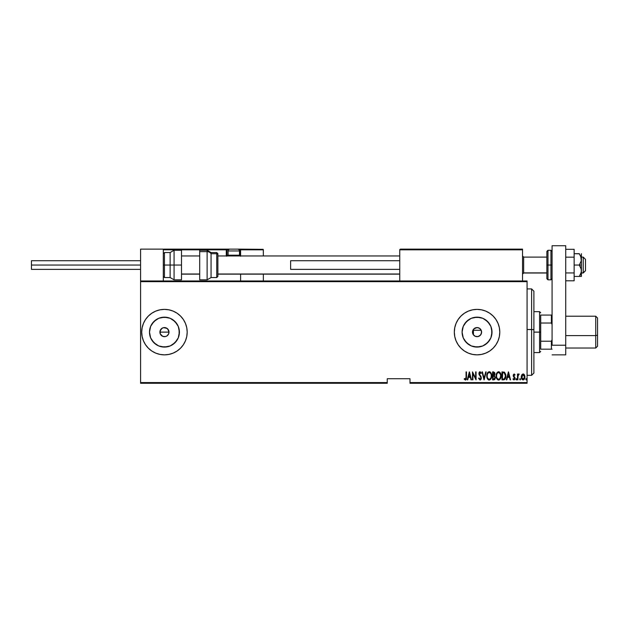 <?xml version="1.0" encoding="UTF-8"?>
<svg xmlns="http://www.w3.org/2000/svg" width="629" height="629" viewBox="0 0 629 629"><rect width="100%" height="100%" fill="white"/><g stroke="black" fill="none" stroke-linecap="round" stroke-linejoin="round"><path stroke-width="0.94" d="M167.023 335.87L165.341 336.578L162.707 336.318L160.253 333.865L160.253 330.374L159.9 332.12A4.545 4.545 0 0 1 164.452 327.575A4.545 4.545 0 0 1 168.997 332.12L168.226 329.596L166.198 327.921L164.452 327.575L162.707 327.921L160.67 329.588L161.299 328.841M473.511 334.974L472.568 332.851L472.851 330.382L474.525 328.338L477.096 327.575L473.889 328.857L472.505 332.12A4.545 4.545 0 0 1 477.057 327.575A4.545 4.545 0 0 1 481.602 332.12L481.295 330.477M481.342 330.602L480.289 328.92L478.598 327.843M480.289 328.92L479.864 328.55M472.819 330.477L473.511 329.266M462.386 329.203L462.095 332.12A14.962 14.962 0 0 1 477.057 317.158A14.962 14.962 0 0 1 492.012 332.12L490.879 337.844L487.632 342.695L482.781 345.942L477.057 347.082L471.333 345.942L466.474 342.695L463.235 337.844L462.095 332.12L463.235 326.396L466.474 321.545L471.333 318.298L477.057 317.158L482.781 318.298L487.632 321.545L490.879 326.396L492.012 332.12A14.962 14.962 0 0 1 477.057 347.082A14.962 14.962 0 0 1 462.095 332.12L462.386 335.037M149.781 329.203L149.49 332.12A14.962 14.962 0 0 1 164.452 317.158A14.962 14.962 0 0 1 179.407 332.12L178.266 337.844L175.027 342.695L170.176 345.942L164.452 347.082L158.728 345.942L153.869 342.695L150.63 337.844L149.49 332.12L150.63 326.396L153.869 321.545L158.728 318.298L164.452 317.158L170.176 318.298L175.027 321.545L178.266 326.396L179.407 332.12A14.962 14.962 0 0 1 164.452 347.082A14.962 14.962 0 0 1 149.49 332.12L149.781 335.037M155.756 353.128A22.738 22.738 0 0 0 187.183 332.12A22.738 22.738 0 0 1 164.452 354.858A22.738 22.738 0 0 1 141.714 332.12L142.154 336.554L143.443 340.824L145.543 344.747L148.373 348.199L151.817 351.021L155.748 353.121L160.018 354.418L164.452 354.858L168.887 354.418L173.148 353.121L177.079 351.021L180.523 348.199L183.353 344.747L185.453 340.824L186.75 336.554L187.183 332.12A22.738 22.738 0 0 0 143.443 323.416L142.154 327.685L141.714 332.12A22.738 22.738 0 0 1 164.452 309.382A22.738 22.738 0 0 1 187.183 332.12L186.75 327.685L185.453 323.416L183.353 319.485L180.523 316.041L177.079 313.218L173.148 311.119L168.887 309.822L164.452 309.382L160.018 309.822L155.748 311.119L151.817 313.218L148.373 316.041L145.543 319.485L143.443 323.416M498.05 323.4A22.738 22.738 0 0 0 489.692 313.218L485.753 311.119A22.738 22.738 0 0 0 454.319 332.12A22.738 22.738 0 0 1 477.057 309.382A22.738 22.738 0 0 1 499.788 332.12A22.738 22.738 0 0 0 499.355 327.693M485.753 311.119L481.492 309.822L477.057 309.382L472.623 309.822L468.353 311.119L464.422 313.218L460.978 316.041L458.148 319.485L456.049 323.416L454.759 327.685L454.319 332.12L454.759 336.554L456.049 340.824L458.148 344.747L460.978 348.199L464.422 351.021L468.353 353.121L472.623 354.418L477.057 354.858L481.492 354.418L485.753 353.121L489.684 351.021L493.128 348.199L495.959 344.747L498.058 340.824L499.355 336.554L499.788 332.12L499.355 327.685A22.738 22.738 0 0 0 498.066 323.432L495.959 319.485L493.128 316.041L489.684 313.218A22.738 22.738 0 0 0 485.769 311.119M477.057 327.575L479.581 328.338L481.256 330.382L481.515 333.008L480.273 335.336L477.946 336.578L475.312 336.318L473.275 334.644L472.568 331.389L473.417 329.392L473.417 330.264L481.209 330.264L473.417 330.264L473.417 334.848L472.568 332.851M472.568 331.389L472.741 330.681M167.668 328.904L168.997 332.12A4.545 4.545 0 0 1 164.452 336.664A4.545 4.545 0 0 1 159.9 332.12L160.253 333.865L159.986 331.231L161.92 328.338L163.564 327.662L166.198 327.921L167.668 328.904L168.91 331.231L168.651 333.857L166.976 335.902L168.226 334.652M163.564 327.662L167.039 328.377M162.707 327.921L161.92 328.338M409.99 383.273L527.071 383.273L527.071 382.589L409.99 382.589L409.99 378.729L387.252 378.729L387.252 382.589L140.582 382.589L140.582 281.65L527.071 281.65L527.071 382.589L527.071 280.966L140.582 280.966L527.071 280.966L527.071 281.65L140.582 281.65L140.582 280.966L140.582 382.589L387.252 382.589L387.252 378.729L409.99 378.729L409.99 382.589L527.071 382.589L527.071 383.273L409.99 383.273L409.99 382.589L409.99 383.273M140.582 383.273L387.252 383.273L387.252 382.589L387.252 383.273L140.582 383.273L140.582 382.589L140.582 383.273M521.74 374.908L521.276 377.455L522.212 379.625L523.784 379.767L524.838 377.935L524.665 375.395L523.525 374.019L521.984 374.546L523.092 373.948L521.74 374.908L521.26 376.968C521.174 378.501 521.787 379.499 523.092 379.963C524.405 379.499 525.018 378.501 524.932 376.968L524.444 374.908L522.982 373.948M517.887 379.861L517.478 379.861L517.887 379.861L518.013 375.717L519.216 374.145L518.485 374.051L517.887 374.908L517.478 374.051L517.478 379.861L517.478 374.051L517.478 379.861L517.887 379.861L517.974 375.914L519.216 374.145L517.887 374.908L517.478 374.051L517.887 374.051M514.145 379.224L514.624 378.312L513.987 379.248L513.272 378.642L513.987 379.248L513.272 378.642L512.997 379.177L514.003 379.963L512.997 379.177L513.272 378.642L513.987 379.248L514.624 378.312L513.201 375.474L514.113 373.948L513.24 374.986L513.358 376.37L514.616 378.469L514.145 379.224L513.272 378.642L512.997 379.177L514.137 379.955L515.025 378.053L513.61 375.316L513.972 374.687L514.75 375.269L515.033 374.774L514.113 373.948L515.033 374.774L514.113 373.948L515.033 374.774L514.75 375.269L515.033 374.774M503.444 379.861L504.662 379.531L505.401 378.493L505.708 374.412L504.537 372.266L501.973 371.904L501.973 379.861L503.444 379.861C505.244 379.373 506.046 378.076 505.85 375.985L504.427 372.195L501.973 371.904L501.973 379.861L501.973 371.904L504.348 372.148M493.851 379.861L492.593 379.861L494.559 379.641L495.345 377.604L494.41 375.568L494.913 374.334L494.638 372.533L492.593 371.904L492.593 379.861L492.593 371.904L492.593 379.861L493.851 379.861L495.345 377.604L494.41 375.568L494.937 373.878L493.482 371.904L492.593 371.904L493.655 371.912M485.722 371.904L486.162 371.904L484.126 379.861L486.162 371.904L485.722 371.904L484.071 378.328L482.427 371.904L481.979 371.904L484.023 379.861L481.979 371.904L484.023 379.861L486.162 371.904L485.722 371.904L484.071 378.328L482.427 371.904L481.979 371.904L482.427 371.904M472.898 379.861L472.898 373.602L476.067 379.861L476.067 371.904L475.658 371.904L475.658 378.178L472.497 371.904L472.497 379.861L472.898 379.861L472.497 379.861L472.898 379.861L472.898 373.602L476.067 379.861L476.067 371.904L475.658 371.904L475.658 378.178L472.497 371.904L472.497 379.861L472.576 371.904M466.065 377.196L465.774 379.043L464.477 378.54L464.233 379.145L465.476 380.058L466.38 378.925L466.474 371.904L466.065 371.904L466.065 377.196L465.405 379.248L464.477 378.54L464.233 379.145L465.374 380.065L466.474 377.282L466.474 371.904L466.065 371.904L466.05 378.076M499.355 327.685L498.058 323.416M467.732 379.861L467.292 379.861L469.328 371.904L467.292 379.861L467.732 379.861L468.385 377.314L470.374 377.314L471.027 379.861L471.475 379.861L469.431 371.904L467.292 379.861L467.732 379.861L468.385 377.314L470.374 377.314L471.027 379.861L471.475 379.861L469.431 371.904L471.475 379.861L471.027 379.861M480.037 380.065L480.894 379.554L481.366 378.084L479.345 373.799L479.833 372.541L480.886 373.54L481.264 373.052L480.045 371.7L479.156 372.399L478.936 373.87L480.792 377.125L480.894 378.414L480.045 379.248L479.015 377.927L478.614 378.328L480.037 380.065L481.366 377.911L479.329 373.524L479.998 372.517L480.886 373.54L481.264 373.052L480.045 371.7L478.921 373.555L480.957 377.903L480.045 379.248L479.015 377.927L478.614 378.328L480.037 380.065M486.775 375.922L488.041 379.57L489.228 380.065L490.423 379.562L491.674 375.883L490.4 372.195L489.197 371.7L488.01 372.226L486.775 375.922C486.649 377.998 487.467 379.381 489.228 380.065C490.997 379.366 491.807 377.966 491.674 375.883C491.815 373.775 490.99 372.384 489.197 371.7C487.444 372.431 486.634 373.83 486.775 375.922M496.163 375.922C496.029 377.998 496.847 379.381 498.616 380.065C500.377 379.366 501.195 377.966 501.061 375.883C501.203 373.775 500.369 372.384 498.577 371.7C496.831 372.431 496.022 373.83 496.163 375.922L496.682 378.493L498.451 380.058L500.063 379.279L501.03 376.543L500.786 373.909L499.229 371.833L497.397 372.226L496.163 375.922L496.281 374.593M506.809 379.861L506.361 379.861L508.405 371.904L506.361 379.861L506.809 379.861L507.461 377.314L509.451 377.314L510.103 379.861L510.544 379.861L508.507 371.904L506.361 379.861L506.809 379.861L507.461 377.314L509.451 377.314L510.103 379.861L510.544 379.861L508.507 371.904L510.544 379.861L510.103 379.861M515.953 379.303L516.26 379.947L516.676 379.712L516.464 378.658L515.953 379.303L516.362 378.642L515.953 379.303L516.362 378.642L516.771 379.303L516.362 378.642L516.771 379.303L516.362 379.963L516.771 379.303L516.362 379.963L515.953 379.303L516.362 378.642L516.771 379.303L516.362 379.963L515.953 379.303L516.362 378.642L516.771 379.303L516.362 379.963L515.953 379.303L516.362 378.642M520.136 379.963L519.727 379.303L520.238 379.947L520.521 379.09L519.813 378.886L519.727 379.303L520.136 378.642L519.727 379.303L520.136 378.642L520.545 379.303L520.136 378.642L520.545 379.303L520.136 379.963L520.545 379.303L520.136 379.963L519.727 379.303L520.136 378.642L520.545 379.303L520.136 379.963L519.727 379.303L520.136 378.642L520.545 379.303L520.136 379.963L519.727 379.303L520.136 378.642L520.537 379.193M526.253 379.963L525.844 379.303L526.363 379.947L526.646 379.09L525.938 378.886L525.844 379.303L526.253 378.642L525.844 379.303L526.253 378.642L526.662 379.303L526.253 378.642L526.662 379.303L526.253 379.963L526.662 379.303L526.253 379.963L525.844 379.303L526.253 378.642L526.662 379.303L526.253 379.963L525.844 379.303L526.253 378.642L526.662 379.303M477.152 336.664L478.7 336.358M478.598 336.397L480.658 334.887M480.776 334.73L481.602 332.12A4.545 4.545 0 0 1 477.057 336.664A4.545 4.545 0 0 1 472.505 332.12L472.819 333.763M161.283 335.383L160.246 333.857M161.92 335.902L162.62 336.287M454.319 332.136A22.738 22.738 0 0 0 485.745 353.128M485.769 353.121A22.738 22.738 0 0 0 498.05 340.839M498.066 340.8A22.738 22.738 0 0 0 499.788 332.12A22.738 22.738 0 0 1 477.057 354.858A22.738 22.738 0 0 1 454.319 332.12M493.128 348.199L495.959 344.747M141.714 332.12A22.738 22.738 0 0 0 155.74 353.121M186.75 336.554L187.183 332.12M185.453 323.416L185.091 322.598M152.014 340.431L156.141 344.558M161.527 346.791L167.369 346.791M172.763 344.558L176.891 340.431M179.123 335.037L179.123 329.203M176.891 323.809L172.763 319.681M167.369 317.448L161.527 317.448M156.141 319.681L152.014 323.809M168.997 332.12L168.651 333.857L168.997 332.12L159.9 332.12L168.997 332.12M168.234 334.644L167.668 335.336M162.707 336.318L165.333 336.578M164.452 336.664L163.564 336.578M160.246 330.382L160.67 329.596M464.619 340.431L468.747 344.558M474.14 346.791L479.974 346.791M485.368 344.558L489.496 340.431M491.729 335.037L491.729 329.203M489.496 323.809L485.368 319.681M479.974 317.448L474.14 317.448M468.747 319.681L464.619 323.809M472.741 333.559L473.889 335.383L475.414 336.358M166.19 336.318L166.976 335.902M160.253 333.865L160.67 334.644M466.065 371.904L466.474 371.904L466.474 377.282M466.38 378.925L466.238 379.397M466.183 379.499L465.578 380.042M465.374 380.065L464.233 379.145L464.477 378.54L465.476 379.24M464.477 378.54L465.405 379.248M469.383 373.437L470.17 376.496L468.597 376.496L469.383 373.437L470.17 376.496L468.597 376.496L469.383 373.437M475.658 371.904L476.067 371.904L475.972 379.861M478.708 378.611L479.015 377.927L479.172 378.336M479.825 379.208L480.257 379.216M480.312 379.193L480.831 378.595M480.941 378.163L480.627 376.787M480.949 377.699L478.921 373.555M480.957 377.903L480.792 377.125M480.226 376.197L479.18 374.774M479.046 372.667L479.29 372.164M479.762 371.755L481.264 373.052L480.753 373.264M480.886 373.54L479.998 372.517L480.886 373.54L479.998 372.517L479.557 372.745M480.328 372.635L479.345 373.799M479.361 373.201L479.723 374.672M481.051 376.527L480.698 375.914M478.928 373.768L478.984 374.176M486.807 375.246L486.893 374.593M487.593 372.738L488.01 372.226M489.527 371.731L490.14 371.991M490.84 372.714L491.398 373.893M491.556 374.554L491.642 375.214M491.642 376.559L491.556 377.211M491.163 378.461L490.887 378.973M489.063 380.058L488.591 379.94M488.481 379.885L488.049 379.578M488.033 379.562L487.624 379.075M487.05 377.872L486.893 377.235M486.87 377.086L486.807 376.59M488.686 372.635L489.213 372.517C490.683 373.06 491.359 374.184 491.265 375.883L491.005 377.573M491.163 376.96L491.265 375.883C491.375 377.589 490.691 378.713 489.213 379.248L489.739 379.145L489.213 379.248C487.766 378.713 487.09 377.604 487.184 375.914L487.208 376.449L487.184 375.914C487.082 374.216 487.758 373.083 489.213 372.517L488.591 372.683M491.163 374.805L491.257 375.607M490.007 372.785L490.589 373.367M487.278 376.983L487.208 376.449M487.208 375.371L487.483 374.106M494.638 372.533L494.866 373.186M494.826 374.774L494.48 375.482M495.172 378.713L494.826 379.373M494.937 377.604L493.883 379.035L493.002 379.043L493.002 376.087L494.323 376.276L494.937 377.604L494.418 378.862L494.85 378.194M494.315 373.06L494.528 373.893L494.079 372.84M494.512 374.192L493.002 375.269L493.002 372.722L494.528 373.893L494.15 375.01L493.278 375.269L494.355 374.711M493.278 375.269L493.002 372.722L493.561 372.722M496.658 373.327L496.493 373.768M500.393 372.989L500.778 373.893M500.943 374.546L501.054 375.544M501.054 376.213L500.943 377.203M500.542 378.477L500.283 378.965M499.261 379.932L498.781 380.058M497.861 379.885L497.012 379.083M496.438 377.872L496.281 377.227M496.25 377.086L496.187 376.59M498.074 372.635L498.6 372.517C500.063 373.06 500.747 374.184 500.653 375.883L500.385 377.573M498.333 379.224L497.657 378.886M496.572 376.181L496.572 375.914C496.462 374.216 497.146 373.083 498.6 372.517L497.979 372.683M497.311 373.28L497.798 372.8M500.322 374.027L498.734 372.525L500.086 373.547L500.645 375.607M499.984 378.406L500.653 375.883C500.755 377.589 500.071 378.713 498.6 379.248L499.127 379.145L498.6 379.248C497.146 378.713 496.47 377.604 496.572 375.914L496.596 375.371L496.572 375.914M496.666 376.983L496.596 376.449M496.596 375.371L496.871 374.106M505.795 374.931L505.834 375.45M505.677 377.644L505.401 378.493M504.89 379.318L504.073 379.79M503.837 372.824L503.09 372.73M504.544 373.186L504.938 373.697L504.544 373.186M505.008 373.83L505.433 375.552M505.268 377.424L504.615 378.619M504.136 378.91L503.279 379.043M502.382 379.043L502.72 372.722L502.382 379.043L502.933 379.043L502.382 379.043M504.372 373.052L505.441 375.985L504.387 378.792M505.394 375.167L505.315 374.695M505.433 376.386L505.394 376.787M508.452 373.437L509.238 376.496L507.666 376.496L508.452 373.437L509.238 376.496L507.666 376.496L508.452 373.437M514.75 375.269L513.972 374.687M514.207 374.68L513.602 375.442L514.097 374.664L513.602 375.442L515.017 378.556M514.097 374.664L513.61 375.316M513.775 376.056L514.231 376.567M514.813 377.266L515.033 378.288L513.917 379.963M514.986 378.823L514.813 379.342M514.593 378.627L513.972 377.164L514.506 377.762M513.201 375.474L513.972 377.164M517.958 374.742L518.815 373.948L519.216 374.145L518.642 374.672M517.887 374.908L519.216 374.145M518.744 374.664L517.926 376.386M518.06 375.537L517.887 377.911M523.312 373.964L523.737 374.121M523.902 374.231L524.327 374.719M524.822 375.906L524.908 376.449M524.838 377.935L524.728 378.367M524.712 378.399L524.539 378.839M524.24 379.342L523.784 379.767M521.472 378.399L521.347 377.927M521.284 376.441L521.37 375.906M523.092 379.248L524.523 376.975L523.092 379.248L521.661 376.975L521.74 377.707L523.092 374.664L524.523 376.975L523.454 379.185M523.186 374.664L524.209 375.529M522.73 379.185L522.078 378.603M488.246 378.862L487.892 378.454M494.323 376.276L494.897 377.172M493.741 379.043L493.002 379.043L493.27 376.087M497.625 378.862L497.28 378.454M533.895 291.227L533.895 329.643L531.615 329.502L531.615 375.316L531.615 329.502L527.071 329.502L533.895 329.643L533.895 291.196L531.615 288.923L531.615 329.502L531.615 288.923L527.071 288.923M527.071 375.316L531.615 375.316L533.895 373.044L533.895 329.643L533.895 373.013M473.417 334.848L473.417 329.392M540.712 315.066L540.712 323.023L540.712 315.066L551.397 315.066L540.712 315.066M540.712 332.12L540.712 323.023L540.712 341.217L540.712 332.12L539.58 332.12L540.712 332.12M533.895 311.662L539.58 311.662L539.58 332.12L539.58 311.662L540.712 312.794M472.505 332.12L473.417 332.12L472.505 332.12M533.895 332.12L539.58 332.12L533.895 332.12M540.712 349.174L540.712 341.217L540.712 349.174L552.081 349.174L551.397 349.174L551.397 341.217L540.712 341.217L551.397 341.217L551.397 349.174L540.712 349.174M533.895 352.578L539.58 352.578L539.58 332.12L539.58 352.578L540.712 351.446M552.081 315.066L551.397 315.066L551.397 323.023L552.081 324.58L551.397 323.023L551.397 315.066L552.081 315.066M540.712 323.023L551.397 323.023L540.712 323.023M552.081 339.66L551.397 341.217L552.081 339.66M499.788 249.139L522.526 249.139L522.526 249.815L522.526 249.139L499.788 249.139M140.582 249.139L163.312 249.139L140.582 249.139L140.582 280.966L140.582 249.139M163.312 280.966L163.312 249.139L163.312 280.966M583.225 272.892L581.408 272.892L583.225 272.892L583.225 257.096L583.225 272.892L585.497 270.651L583.225 272.892M585.497 270.737L583.225 273.01L581.408 273.01M523.658 272.892L522.526 274.016L523.658 272.892L546.853 272.892L523.658 272.892L523.658 257.096L523.658 272.892M399.753 274.016L217.878 274.016L399.753 274.016M199.692 274.016L181.498 274.016L199.692 274.016M585.497 259.368L585.497 270.651L585.497 259.368L583.225 257.096L581.408 257.096M240.608 256.239L240.608 249.815L263.347 249.815L263.347 255.956L263.292 249.556L240.561 249.556M263.347 274.142L263.347 280.966L263.347 274.142M163.509 249.336L163.312 249.815L226.291 249.815L226.692 256.239M240.608 274.142L240.608 280.966L240.608 274.142M163.996 249.139L229.923 249.139L163.996 249.139M240.608 249.815L239.075 249.815L239.932 249.815L239.932 249.139L237.204 249.139L263.15 249.336L239.932 249.139A0.684 0.684 0 0 1 240.608 249.815L239.932 249.815L239.932 255.272L239.382 255.272L240.608 255.272L240.608 249.815L239.932 249.139L239.932 255.956L239.932 255.272L240.608 255.272L240.608 255.956M163.312 249.815L226.291 249.815L226.291 255.272L226.967 255.272A0.684 0.684 0 0 0 227.651 255.956A0.684 0.684 0 0 1 226.967 255.272L226.967 249.815L228.508 249.815L226.967 249.815A0.684 0.684 0 0 0 226.291 249.139A0.684 0.684 0 0 1 226.967 249.815L226.291 249.815L226.291 249.139L226.291 249.815L226.967 249.815L226.967 255.272L228.201 255.272L226.291 255.272A1.36 1.36 0 0 0 226.471 255.956M399.753 249.815L399.753 280.966L399.753 249.815L522.526 249.815L522.526 280.966L522.526 249.815L522.101 249.186L400.437 249.139L521.842 249.139L522.526 249.815L399.753 249.815L400.437 249.139L399.808 249.556M522.322 249.336L522.526 249.815M228.107 255.185L228.877 255.956L228.107 255.185L239.476 255.185L228.107 255.185L228.107 250.955L239.476 250.955A1.816 1.816 0 0 0 237.66 249.139L229.923 249.139A1.816 1.816 0 0 0 228.107 250.955L228.107 255.185M230.002 249.139L237.66 249.139A1.816 1.816 0 0 1 239.476 250.955L239.476 255.185L238.706 255.956L239.476 255.185L239.476 250.955L228.107 250.955A1.816 1.816 0 0 1 229.923 249.139M181.498 250.271L181.498 279.826L181.498 265.053L174.068 265.053L174.068 250.271L174.068 265.053L181.498 265.053L181.498 250.271L174.068 250.271L170.137 252.543L170.137 265.053L174.068 265.053L174.068 279.826L174.068 265.053L170.137 265.053L170.137 252.543L164.452 252.543L164.452 265.053L164.452 252.543L163.312 253.684M163.312 265.053L170.137 265.053L164.452 265.053L164.452 277.554L164.452 265.053L163.312 265.053M181.498 279.826L174.068 279.826L170.137 277.554L170.137 265.053L170.137 277.554L164.452 277.554L163.312 276.422M207.122 250.271L211.053 252.543L211.053 253.715A4.545 4.12 180 0 0 207.122 251.655L199.692 251.655L199.692 279.826L207.122 279.826L207.122 250.271L199.692 250.271L199.692 251.655L207.122 251.655A4.545 4.12 0 0 1 211.053 253.715L216.738 253.715A1.14 1.03 0 0 1 217.878 254.745L217.878 276.288M216.738 253.715L216.738 252.543L217.878 253.684L217.878 254.745A1.14 1.03 180 0 0 216.738 253.715L211.053 253.715L211.053 277.554L216.738 277.554L216.738 253.715L216.738 277.444M199.692 250.287L199.692 279.819M217.878 276.32L217.878 254.745M207.122 251.655L207.122 279.701M211.053 277.444L211.053 253.715M31.45 265.053L140.582 265.053L31.45 265.053L31.45 269.369L31.45 260.728L31.45 265.053M399.753 269.369L290.629 269.369L399.753 269.369M290.629 260.728L399.753 260.728L290.629 260.728L290.629 269.369L290.629 260.728M547.985 265.053L547.985 250.271L547.985 265.053L552.081 265.053L550.941 265.053L550.941 250.271L550.941 265.053L547.985 265.053L547.985 279.826L547.985 265.053L546.853 265.053L547.985 265.053M546.853 251.411L546.853 265.053L546.853 251.411L547.985 250.271L550.941 250.271L552.081 251.411M552.081 278.694L550.941 279.826L550.941 265.053L550.941 279.826L547.985 279.826L546.853 278.694L546.853 265.053L546.853 278.694M579.411 253.833L574.135 253.684L579.309 253.684L580.803 256.396L581.251 260.87L579.309 265.053L580.803 267.765L581.408 270.737L581.408 265.053L579.309 265.053L581.251 269.22L581.251 272.239L579.309 276.422L574.135 276.422L581.251 276.422L579.309 276.422L581.054 273.01M579.309 253.684L581.251 257.859L581.408 265.053L581.408 253.684L581.251 260.87L579.309 265.053L574.135 265.053L581.408 265.053L581.408 276.422L579.309 276.422L580.803 273.701L579.309 276.422M581.251 276.422L581.408 270.737L580.811 273.701M580.811 256.404L580.984 256.891M574.135 249.304L565.723 249.304L574.135 249.304L574.135 257.175L565.723 257.175L574.135 257.175L574.135 272.931L565.723 272.931L574.135 272.931L574.135 280.801L565.723 280.801L574.135 280.801L574.135 249.304M565.723 245.727L565.723 354.858L552.081 354.858L565.723 354.858L565.723 345.219L552.081 345.219L552.081 245.727L552.081 345.219L565.723 345.219L565.723 245.727L552.081 245.727L565.723 245.727M595.734 335.595L597.55 335.194L597.55 318.022L597.55 335.194L595.734 335.595L595.734 316.206L595.734 335.595L565.723 335.595L595.734 335.595L595.734 348.034L595.734 335.595M597.55 346.209L597.55 335.194L597.55 346.217L595.734 348.034L565.723 348.034M522.526 274.142L523.658 273.01L546.853 273.01M399.753 274.142L217.878 274.142M199.692 274.142L181.498 274.142M399.753 255.956L217.878 255.956M199.692 255.956L181.498 255.956M522.526 255.956L523.658 257.096L546.853 257.096M211.053 252.543L216.738 252.543M216.738 277.554L217.878 276.422M207.122 279.826L211.053 277.554M140.582 260.728L31.45 260.728M140.582 269.369L31.45 269.369M565.723 316.206L595.734 316.206L597.55 318.022"/></g></svg>
